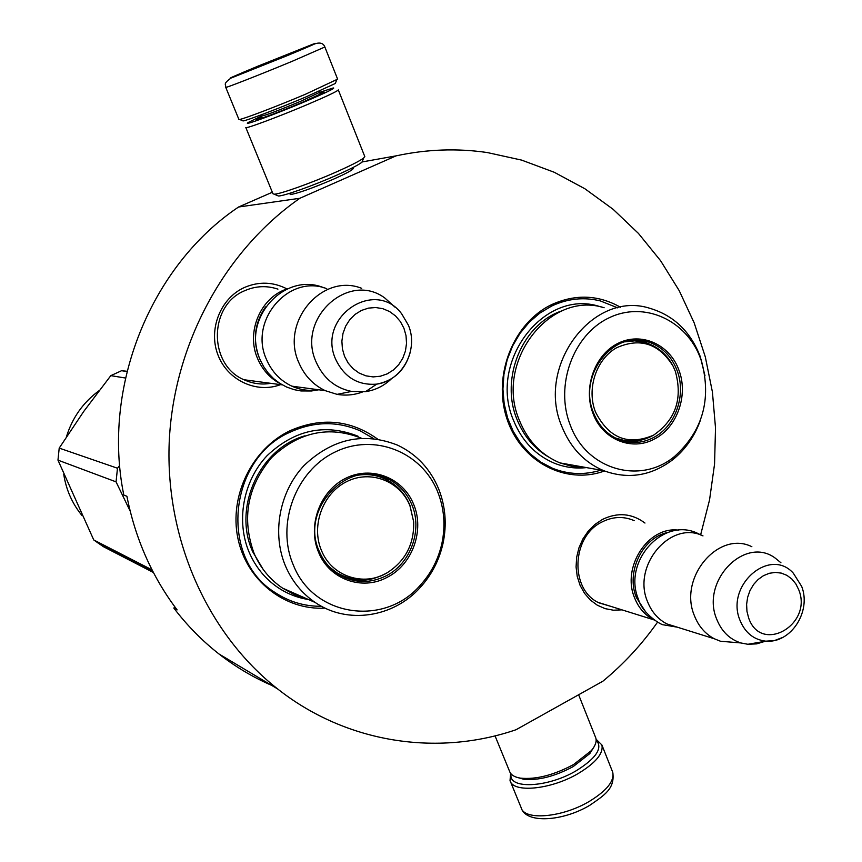 <?xml version="1.0" encoding="UTF-8"?>
<svg xmlns="http://www.w3.org/2000/svg" width="862" height="862" viewBox="0 0 862 862"><rect width="100%" height="100%" fill="white"/><g stroke="black" fill="none" stroke-linecap="round" stroke-linejoin="round"><path stroke-width="1.29" d="M280.538 384.646C256.391 393.815 227.288 380.207 217.86 354.67C208.108 329.273 220.564 298.047 244.571 287.423C259.02 281.314 273.168 281.82 287.035 288.942M270.743 383.331C261.757 384.861 253.051 383.762 244.625 380.013C208.238 365.628 208.281 305.148 244.862 290.645C255.551 285.99 266.38 285.419 277.359 288.953L277.92 289.147M621.987 609.865L613.453 610.21L605.102 608.637L597.291 605.199L590.341 600.027L584.522 593.325L580.094 585.363L577.238 576.462L576.075 566.97L576.646 557.305L578.952 547.833L582.874 538.976L588.261 531.078L594.888 524.473L602.473 519.42C617.742 512.093 631.911 513.31 644.97 523.051M611.104 606.46L599.133 602.915C569.502 589.845 571.366 536.39 602.085 521.952C612.57 516.661 622.978 516.101 633.301 520.271L634.184 520.659M604.445 470.975C565.784 485.241 520.68 461.763 506.824 418.436C492.482 375.315 513.472 322.593 551.831 304.534C575.525 293.888 598.422 294.804 620.521 307.249M325.071 608.109C284.686 610.501 246.316 580.363 237.837 538.007C229.066 495.736 252.135 448.736 290.063 430.698C321.526 417.025 350.705 419.826 377.599 439.081M657.587 622.105C641.888 644.377 623.668 664.074 602.904 681.196L516.047 729.726C437.422 756.739 346.395 743.27 277.607 688.921C208.087 634.324 165.267 539.957 169.211 442.292C173.434 344.649 224.476 250.767 299.868 198.271L396.078 155.86C426.765 149.223 457.183 148.124 487.332 152.563L521.585 160.095L554.288 172.281L584.953 188.8L613.141 209.315L638.451 233.43L660.583 260.712L679.234 290.699L694.19 322.905L705.299 356.857L712.421 392.038L715.514 427.94L714.555 464.068L709.555 499.906L700.601 534.957M351.879 168.09L353.377 168.262L352.623 169.361C349.886 171.463 343.378 174.803 333.088 179.361C311.969 188.379 297.659 193.454 290.16 194.586L290.235 193.131M396.078 155.86L362.051 161.959M299.868 198.271L238.569 207.009L272.338 192.237M238.569 207.009C150.667 265.938 101.651 386.984 123.816 495.068L126.908 496.286C135.345 538.858 152.089 576.732 177.119 609.887L173.779 608.001C187.097 625.489 202.182 640.822 219.023 654.01L277.607 688.921M271.584 685.333C252.932 677.241 235.412 666.789 219.023 654.01M175.18 607.301L173.779 608.001M600.825 470.156C584.533 475.199 568.446 474.585 552.585 468.292L540.776 462.107L530.065 453.746L520.81 443.434L513.256 431.442L507.664 418.124L504.184 403.858L502.934 389.064L503.958 374.183L507.233 359.637L512.653 345.877L520.055 333.292L529.214 322.259L539.871 313.089L551.68 306.032C567.649 298.554 583.886 296.851 600.394 300.924L617.645 307.853M321.483 606.288C304.566 606.449 289.007 601.816 274.816 592.366C218.991 558.253 228.355 458.67 290.171 432.142C313.865 421.346 337.193 420.904 360.144 430.817L373.612 438.553M598.206 602.419L653.773 619.81C645.002 615.22 638.613 607.925 634.604 597.905C621.383 567.196 648.202 526.089 678.416 530.141M653.773 619.81L654.473 620.166M645.767 612.085L636.371 597.495C625.79 572.282 642.33 537.802 667.328 532.565M678.372 627.514L666.919 623.926C658.062 619.293 651.618 611.901 647.577 601.762C631.781 565.547 670.755 519.808 702.993 535.895M666.919 623.926L714.372 638.785C705.224 633.958 698.565 626.265 694.406 615.683C678.114 577.874 718.552 529.979 751.858 546.713M714.372 638.785L720.513 641.253L735.814 642.524M782.911 637.363L774.507 640.552L765.833 641.177C791.176 643.408 811.498 611.287 801.692 586.44L793.331 573.198C769.723 546.648 725.147 585.46 739.995 620.306C745.145 632.773 753.754 639.733 765.833 641.177L747.893 644.28L740.824 642.944C729.618 639.281 721.591 631.383 716.731 619.239C700.375 581.182 744.919 535.324 775.24 558.113L780.94 562.778M747.893 644.28L756.653 643.871L765.23 641.274M281.249 384.247C270.528 378.763 262.673 370.261 257.673 358.754C245.562 331.816 260.96 296.506 288.113 288.576M260.83 361.275L259.419 358.193C252.544 339.93 254.613 322.83 265.615 306.883M318.854 389.796C309.544 391.273 300.558 390.055 291.873 386.165C280.333 380.702 271.896 371.856 266.573 359.637C248.321 320.772 288.824 273.61 326.741 288.673M291.873 386.165L325.243 390.658C313.229 384.926 304.448 375.66 298.909 362.827C279.902 322.032 322.237 272.521 361.717 288.339M325.243 390.658L337.096 394.365C345.748 395.83 354.207 395.044 362.482 391.994M408.319 325.071L401.681 313.822C374.948 277.639 316.322 317.378 335.717 359.411C344.347 377.351 358.021 385.594 376.737 384.129L365.499 391.671L351.534 391.423C335.189 388.019 323.401 378.246 316.171 362.105C296.011 318.94 348.27 270.883 384.764 297.95L395.389 307.508M365.499 391.671C375.552 390.152 384.323 385.734 391.801 378.429M596.073 739.219L601.891 744.962C603.615 753.388 595.739 762.902 578.262 773.494C551.001 789.678 512.868 793.288 510.035 780.573L510.616 773.354M596.138 739.984C603.088 747.839 596.45 758.097 576.236 770.736C547.348 787.933 507.772 789.42 511.112 773.957M242.481 120.691L243.073 120.939C246.985 120.551 279.32 108.235 305.816 96.986L335.286 83.495L335.63 82.644M225.769 87.396L238.882 119.365L239.604 119.441C243.655 119.01 277.736 105.994 305.676 94.152L337.624 79.142M258.438 65.954C235.046 75.673 226.081 79.649 231.566 77.871L287.649 55.48C311.645 45.492 320.19 41.678 313.272 44.048L258.438 65.954M265.496 63.422L251.251 69.639L294.061 52.205L265.496 63.422M266.573 63.713L265.334 64.208M286.863 55.362L286.162 55.653M261.768 118.169L260.981 116.251L248.418 122.393C240.713 126.951 275.571 114.183 306.021 101.22C326.655 92.385 335.749 87.956 333.314 87.935L319.565 92.385L300.526 101.35C277.629 110.853 264.44 115.799 260.96 116.187L260.281 115.196M261.197 116.779C257.091 118.784 255.712 119.699 257.07 119.527C264.16 117.685 279.407 111.888 302.799 102.125L324.349 92.202L319.78 92.924M277.273 195.502L278.426 195.997C283.415 196.202 312.497 185.901 335.868 175.557C349.616 169.469 358.312 165.03 361.932 162.261L362.611 160.612M245.842 127.576L272.952 193.756L274.17 194.176C279.45 194.392 310.654 183.294 335.76 172.206C350.522 165.676 359.831 160.946 363.699 158.005L364.745 156.453M245.799 127.479C244.237 129.58 279.159 116.585 308.424 104.108C327.258 96.059 337.214 91.329 338.313 89.917L364.82 156.636M593.455 747.796L589.823 753.571L573.198 766.598C554.665 776.5 538.136 780.703 523.622 779.226L518.461 777.761M595.448 737.085L595.793 737.947C596.87 741.492 595.394 745.716 591.364 750.608L573.532 764.572C553.63 775.186 535.905 779.701 520.346 778.127C514.398 777.115 510.81 774.863 509.593 771.382L495.047 735.868M413.609 504.259C424.847 530.335 412.305 564.901 386.984 577.411C362.126 590.987 329.381 579.361 318.617 552.38C307.12 525.755 320.039 490.715 345.824 478.227C371.468 465.34 403.071 477.817 413.609 504.259M411.864 504.733C422.8 530.108 410.592 563.78 385.928 575.945C369.658 583.8 353.883 583.294 338.604 574.415C330.006 568.942 323.595 561.324 319.382 551.572C298.952 508.752 349.466 456.688 388.557 479.153C399.246 484.703 407.015 493.226 411.864 504.733M370.8 474.326L370.983 474.93M387.329 479.423L387.631 480.285M356.9 579.566L356.081 580.158M361.458 438.219C328.756 425.429 298.812 431.894 271.616 457.625C247.254 486.588 241.425 518.579 254.161 553.587C260.518 568.08 270 579.598 282.596 588.143L315.233 602.506C302.109 593.584 292.24 581.527 285.624 566.345C271.627 533.697 279.266 491.879 304.038 465.534C332.506 438.521 363.764 431.754 397.802 445.245C416.691 454.36 430.31 468.906 438.65 488.905C445.514 506.339 446.979 524.484 443.036 543.34C439.254 560.246 431.582 575.04 420.031 587.712C393.244 617.548 347.235 624.594 315.233 602.506M420.16 585.363C431.075 573.402 438.316 559.438 441.894 543.448C445.622 525.637 444.232 508.505 437.756 492.03C421.971 452 374.151 432.649 334.984 452.076C295.558 470.9 275.689 524.57 293.392 565.16C313.703 616.987 384.409 626.9 420.16 585.363L420.031 587.712M345.015 577.777C355.37 581.257 365.822 581.193 376.36 577.583M400.13 489.918L385.422 478.41L376.888 475.134M306.452 598.637L294.093 594.457L282.596 588.143M308.51 599.543C297.541 597.819 287.391 593.843 278.06 587.636C265.356 578.995 255.788 567.379 249.366 552.768C235.768 521.273 243.095 481.039 267.069 455.696C294.621 429.707 324.942 423.21 358.021 436.215M357.428 580.266L358.204 579.684M388.773 480.921L388.493 480.102M125.475 378.03L110.81 375.649L121.585 370.714L127.048 371.274M130.162 511.091L116.058 481.858L117.48 468.228L59.209 448.1L83.754 411.411L110.81 375.649M119.699 465.448L117.48 468.228M153.425 572.53L103.311 546.627L93.753 539.957L57.969 460.136L59.209 448.1M105.261 546.702L103.311 546.627M152.068 569.89L93.753 539.957M116.058 481.858L57.969 460.136M126.983 371.522L121.585 370.714M81.815 515.304C72.182 503.44 66.158 489.821 63.756 474.412M66.396 436.905C72.268 417.801 83.161 402.392 99.065 390.691M409.946 505.757L413.685 521.876C414.256 544.062 405.409 561.043 387.146 572.788C363.818 587 331.773 576.484 321.494 550.559C310.805 525.788 322.819 493.183 346.815 481.546C370.66 469.531 400.119 481.115 409.946 505.757M360.887 579.803C352.299 579.695 344.337 577.378 336.999 572.853L329.704 567.228M413.685 521.876L409.924 505.358C405.075 493.7 397.091 485.069 385.993 479.455C377.33 475.167 368.128 473.734 358.387 475.134M678.836 369.906C688.706 395.119 677.09 427.854 654.193 439.124C631.706 451.44 602.387 439.448 592.981 413.394C582.917 387.674 594.845 354.551 618.129 343.281C641.285 331.633 669.602 344.358 678.836 369.906M677.058 370.412C686.658 394.958 675.355 426.83 653.062 437.799C642.115 443.262 630.995 443.984 619.724 439.954C607.591 435.105 598.842 426.043 593.476 412.747C577.572 375.724 613.173 329.607 647.664 341.708C661.477 346.158 671.272 355.726 677.058 370.412M604.133 307.734C549.439 290.16 494.055 362.708 519.517 420.667C527.867 440.956 541.304 455.028 559.847 462.872L603.637 470.652C584.425 462.474 570.504 447.777 561.873 426.55C535.55 365.887 593.185 289.891 649.829 308.294C673.631 315.384 690.43 331.461 700.235 356.523L704.976 375.735M674.838 456.203C702.681 430.914 711.613 399.375 701.625 361.587L700.677 358.851C686.842 320.168 644 300.472 608.637 318.035C573.047 335.006 554.708 385.713 570.213 424.934C586.386 469.952 640.638 485.187 674.838 456.203L672.877 459.629C651.241 475.964 628.161 479.649 603.637 470.652M626.2 441.797L636.253 441.473L646.037 438.661M653.601 345.942L643.666 341.535L636.199 340.102M700.591 419.729C694.837 436.021 685.592 449.317 672.877 459.629M586.3 467.57L572.864 466.622L559.847 462.872M586.451 467.603C575.439 468.809 564.739 467.344 554.352 463.206C535.625 455.265 522.038 441.042 513.59 420.559C487.838 361.986 543.803 288.651 599.155 306.366L602.516 307.335M675.345 371.328C682.898 398.643 675.636 419.923 653.547 435.181C628.086 445.966 608.701 438.176 595.405 411.82C586.451 388.837 596.181 359.325 616.438 347.839C640.067 337.322 658.956 343.442 673.114 366.188L675.345 371.328M637.589 440.762L625.834 440.935L615.156 437.907M673.114 366.188C666.854 354.099 657.372 346.168 644.657 342.419L634.712 340.846L624.616 341.869M798.751 589.77L795.852 583.908L791.855 579.027L786.941 575.363L781.36 573.122L775.38 572.411L769.313 573.284L763.452 575.687L758.097 579.512L753.528 584.576L749.983 590.61L747.634 597.312L746.611 604.337L746.955 611.33L748.647 617.935C761.027 654.56 813.125 624.713 798.751 589.77M401.681 313.822L408.405 325.2C418.867 349.66 402.338 380.842 376.737 384.129C394.031 380.735 405.226 370.057 410.312 352.084M403.944 328.282L400.388 321.601L395.529 315.923L389.592 311.548L382.89 308.704L375.724 307.529L368.483 308.111L361.523 310.406L355.187 314.307L349.81 319.64L345.673 326.116L342.99 333.411L341.88 341.147L342.419 348.938L344.563 356.383L348.216 363.107L353.172 368.764L359.174 373.084L365.941 375.843L373.106 376.909L380.325 376.241L387.221 373.871L393.46 369.938L398.74 364.626L402.802 358.204L405.442 350.996L406.53 343.356L406.024 335.652L403.944 328.282M612.365 771.328L612.742 772.287C614.574 780.983 606.805 790.659 589.436 801.326C562.326 817.618 524.171 820.839 521.165 807.716L510.423 781.511M319.533 92.331L319.188 91.21M231.167 78.011C222.299 84.293 226.2 84.26 225.747 87.342C223.754 88.872 260.938 74.304 292.444 61.191L324.855 47.001C323.465 43.229 320.136 42.173 314.889 43.843M263.222 569.502L252.771 551.852C232.438 507.987 259.537 448.391 305.019 435.795M351.33 579.479L352.224 578.844M383.385 478.238L382.814 476.74M548.458 456.946C534.214 448.552 523.751 436.097 517.071 419.578C499.615 378.116 522.825 323.11 562.67 310.611M740.824 642.944L720.513 641.253M244.032 379.743L282.337 384.883M351.534 391.423L337.096 394.365M324.058 287.854C284.18 270.991 241.241 319.317 260.076 359.562L263.643 366.598L268.179 373.009L273.588 378.623L279.762 383.331L286.54 387.006L294.082 389.656L301.01 390.949L311.548 390.982L318.455 389.743M700.666 534.99C665.583 513.817 621.771 560.699 638.537 599.499C642.265 613.561 661.456 625.37 663.578 624.853L677.306 627.18M601.891 744.962L612.742 772.287C615.252 788.924 603.939 795.421 589.931 805.205C563.22 821.346 525.712 824.115 521.165 807.716M335.286 83.495L336.719 79.994M291.151 194.5L290.559 193.034M352.17 169.706L351.577 168.23M320.341 94.324L319.565 92.396M243.073 120.939L239.604 119.441M337.656 79.239L324.855 47.001M361.932 162.261L363.699 158.005M278.426 195.997L274.17 194.176M589.823 753.571L591.364 750.608M595.793 737.947L578.628 694.761M523.622 779.226L520.346 778.127M351.179 579.458L352.084 578.822M383.213 478.173L382.663 476.686M385.422 478.41L388.557 479.153M441.894 543.448L443.036 543.34M152.703 571.129L97.083 542.489M387.146 572.788C370.412 582.055 353.7 582.076 336.999 572.853M630.93 441.969L631.62 441.204M641.317 341.589L640.531 340.318M643.666 341.524L647.653 341.708M701.625 361.587L701.237 359.422M653.547 435.181C641.985 441.689 629.896 442.885 617.257 438.758"/></g></svg>
